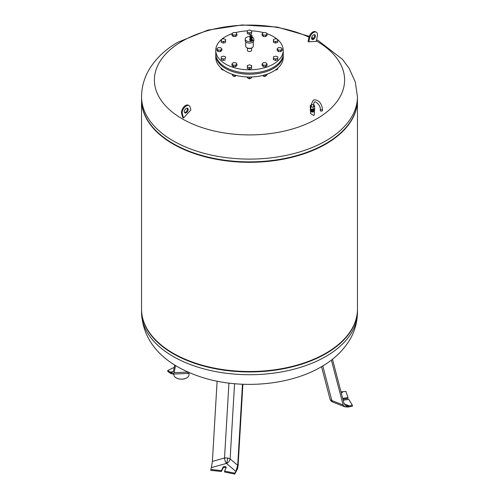 <?xml version="1.0" encoding="UTF-8"?>
<svg xmlns="http://www.w3.org/2000/svg" width="499" height="499" viewBox="0 0 499 499"><rect width="100%" height="100%" fill="white"/><g stroke="black" fill="none" stroke-linecap="round" stroke-linejoin="round"><path stroke-width="0.75" d="M343.2 400.242L348.801 399.375L352.381 405.275L352.381 406.161L348.327 407.016L344.952 406.853L343.125 404.982L331.38 360.091M343.125 404.982L331.841 400.56A4.497 2.065 111.4 0 0 332.69 402.044L344.952 406.853L352.381 405.275M342.345 391.79L345.95 391.428L347.965 397.572L342.713 398.383M349.356 405.905L344.148 403.866L345.957 405.731L349.356 405.905L344.928 406.841M341.41 393.405L342.788 391.759L340.973 391.734M342.932 399.231L347.965 398.452L347.965 397.572M344.148 403.872L332.471 359.236M242.894 384.249L238.104 465.617L237.499 468.867L235.871 471.424L237.705 465.33L230.133 458.887A4.497 1.803 3.4 0 0 227.6 458.057A4.497 1.803 3.4 0 0 224.525 458.02L212.387 461.413L211.376 467.632L226.459 463.415A4.497 1.597 74.4 0 1 224.525 458.02L228.929 383.126M237.499 468.867L234.786 474.05L234.786 473.171L224.569 471.106L226.153 467.694A1.622 0.936 0 0 0 226.209 467.451A1.622 0.936 0 0 0 224.799 466.521A1.622 0.936 0 0 0 223.022 467.207L221.437 470.619L210.803 469.459L211.57 466.921M237.512 468.879L234.786 473.171M224.569 471.106L224.569 471.985L234.786 474.05M210.803 469.459L210.803 470.339L221.437 471.499L223.022 468.093A1.622 0.936 180 0 1 224.431 467.401A1.622 0.936 180 0 1 226.047 467.925M221.437 471.499L221.437 470.619M212.387 461.413L217.109 381.217M237.705 465.33L242.477 384.236M141.554 309.399A107.952 62.325 0 0 0 141.548 309.617A107.952 62.325 0 0 0 173.165 353.691A107.952 62.325 0 0 0 290.811 367.202A107.952 62.325 0 0 0 357.452 309.617A107.952 62.325 0 0 0 357.446 309.399M141.579 98.16A107.952 62.325 0 0 0 154.297 128.929A107.952 62.325 0 0 0 173.165 143.618A107.952 62.325 0 0 0 344.703 128.929A107.952 62.325 0 0 0 357.421 98.16M154.459 129.098A107.591 62.119 0 0 0 154.615 129.272A107.591 62.119 0 0 0 173.421 143.912A107.591 62.119 0 0 0 344.385 129.272A107.591 62.119 0 0 0 344.541 129.098M141.554 99.769A107.952 62.325 0 0 0 141.548 99.987A107.952 62.325 0 0 0 173.165 144.061A107.952 62.325 0 0 0 290.811 157.572A107.952 62.325 0 0 0 357.452 99.987A107.952 62.325 0 0 0 357.446 99.769M141.548 99.987L141.548 309.18A107.952 62.325 0 0 0 154.297 338.559A107.952 62.325 0 0 0 173.165 353.248A107.952 62.325 0 0 0 344.703 338.559A107.952 62.325 0 0 0 357.452 309.18L357.452 99.987M154.459 338.727A107.591 62.119 0 0 0 154.615 338.902A107.591 62.119 0 0 0 173.421 353.541A107.591 62.119 0 0 0 344.385 338.902A107.591 62.119 0 0 0 344.541 338.727M310.858 109.1L310.266 107.821L310.266 105.476L310.858 106.749L310.858 109.1L313.066 109.437L313.066 107.092L314.682 106.156L314.089 104.884L313.553 104.796M311.395 104.821L310.266 105.476M314.682 106.156L314.682 108.508L313.066 109.437M310.858 106.749L313.066 107.092M314.445 110.248A1.977 1.141 180 0 1 314.451 110.366A1.977 1.141 180 0 1 313.871 111.177A1.977 1.141 180 0 1 311.875 111.458A1.977 1.141 180 0 1 310.521 110.566M313.965 108.919L313.965 109.194A1.491 0.861 180 0 1 313.528 109.805A1.491 0.861 180 0 1 311.9 109.992A1.491 0.861 180 0 1 310.983 109.194L310.983 109.119M314.089 111.009L311.881 111.352L310.266 110.416L310.266 109.537L311.881 110.466L314.089 110.129L314.089 111.009L314.682 109.736L314.382 108.682M311.881 110.466L311.881 111.352M310.665 108.682L310.266 109.537M314.089 110.129L314.682 108.851M322.142 110.959A1.079 0.624 0 0 0 322.46 110.516L322.46 109.194A1.079 0.624 0 0 1 322.142 109.637A1.079 0.624 0 0 1 320.969 109.768A1.079 0.624 0 0 1 320.302 109.194L320.302 110.516A1.079 0.624 0 0 0 320.969 111.09A1.079 0.624 0 0 0 322.142 110.959M357.452 99.55A107.952 62.325 180 0 1 290.811 157.129A107.952 62.325 180 0 1 173.165 143.618A107.952 62.325 180 0 1 141.548 99.55L141.548 96.769A107.952 62.325 180 0 0 173.165 140.843A107.952 62.325 180 0 0 325.835 140.843A107.952 62.325 180 0 0 357.452 96.769L357.452 99.55M316.341 40.937A95.109 54.909 180 0 1 316.753 118.824A95.109 54.909 180 0 1 182.247 118.824A95.109 54.909 180 0 1 182.247 41.174A95.109 54.909 180 0 1 308.993 37.157M187.187 108.115A2.701 1.559 -60 0 1 187.35 108.489A2.701 1.559 -60 0 1 186.695 111.177A2.701 1.559 -60 0 1 184.599 112.599M184.43 112.231A2.701 1.559 120 0 0 184.923 112.917A2.701 1.559 120 0 0 187.231 111.926A2.701 1.559 120 0 0 188.111 108.932A2.701 1.559 120 0 0 187.624 108.239A2.701 1.559 120 0 0 185.31 109.231A2.701 1.559 120 0 0 184.43 112.231M311.813 39.153A2.701 1.559 120 0 0 314.57 36.215A2.701 1.559 120 0 0 314.401 34.668M311.65 37.6A2.701 1.559 -60 0 1 314.844 34.793A2.701 1.559 -60 0 1 315.331 36.658A2.701 1.559 -60 0 1 312.143 39.465A2.701 1.559 -60 0 1 311.65 37.6M314.351 110.734A1.915 1.104 180 0 1 314.389 110.959A1.915 1.104 180 0 1 313.827 111.739A1.915 1.104 180 0 1 311.738 111.976A1.915 1.104 180 0 1 310.559 110.959A1.915 1.104 180 0 1 310.596 110.734M314.389 110.959L314.389 114.552L313.827 115.537L310.559 113.554L310.559 110.959M316.322 32.223L315.561 31.78A5.67 3.275 120 0 0 308.869 37.681L308.076 41.423A215.493 153.118 -104.4 0 1 308.844 41.86L309.63 38.124A5.67 3.275 -60 0 1 316.322 32.223A5.67 3.275 -60 0 1 317.352 36.134L316.241 41.411A217.159 125.38 120 0 0 308.844 41.86M182.409 114.046L183.52 118.038A213.778 85.996 -131.9 0 0 182.759 117.596L181.648 113.604A5.67 3.275 -60 0 1 183.489 107.304A5.67 3.275 -60 0 1 188.341 105.233L189.102 105.669A5.67 3.275 120 0 0 184.256 107.747A5.67 3.275 120 0 0 182.409 114.046L181.648 113.604M183.52 118.038A217.159 125.38 120 0 1 190.924 109.942L190.131 107.117A5.67 3.275 120 0 0 189.102 105.669M311.588 38.404A95.109 54.909 180 0 1 312.642 38.941M172.835 374.057L167.764 370.545L167.764 371.431L170.527 373.339L172.579 374.082L187.587 373.452L187.724 372.098L174.12 372.672L172.579 374.082M167.764 370.545L174.245 367.326M172.86 374.05L169.835 371.961L171.906 372.703L173.427 371.293L174.725 365.012M174.12 372.672L175.586 365.549M188.984 373.165L188.984 374.768A7.547 4.354 180 0 1 186.776 377.849A7.547 4.354 180 0 1 176.103 377.849L176.103 377.849A7.547 4.354 180 0 1 173.889 374.768L173.889 374.025M176.228 377.924L176.228 377.924A7.366 4.254 0 0 0 186.645 377.924A7.366 4.254 0 0 0 186.707 377.886M253.28 41.791L253.28 46.164A3.78 2.183 180 0 1 250.947 48.178A3.78 2.183 180 0 1 246.83 47.711A3.78 2.183 180 0 1 245.72 46.164L245.72 41.791M252.014 37.088A4.316 2.495 180 0 1 252.556 37.35A4.316 2.495 180 0 1 253.816 39.115A4.316 2.495 180 0 1 251.153 41.417A4.316 2.495 180 0 1 246.444 40.874A4.316 2.495 180 0 1 245.184 39.115A4.316 2.495 180 0 1 250.036 36.639M253.816 39.115L253.816 40.581A4.316 2.495 180 0 1 251.153 42.889A4.316 2.495 180 0 1 246.444 42.346A4.316 2.495 180 0 1 245.184 40.581L245.184 39.115M252.014 39.034A1.285 0.742 180 0 1 252.313 39.508A1.285 0.742 180 0 1 251.521 40.194A1.285 0.742 180 0 1 250.118 40.039A1.285 0.742 180 0 1 249.743 39.508A1.285 0.742 180 0 1 250.036 39.034M252.313 39.508L252.313 39.995A1.285 0.742 180 0 1 251.521 40.681A1.285 0.742 180 0 1 250.118 40.519A1.285 0.742 180 0 1 249.743 39.995L249.743 39.508M251.839 39.508L251.839 39.427A0.811 0.468 180 0 1 251.839 39.508A0.811 0.468 180 0 1 251.334 39.945A0.811 0.468 180 0 1 250.454 39.839A0.811 0.468 180 0 1 250.217 39.508A0.811 0.468 180 0 1 250.23 39.433L250.217 39.508M252.014 39.097A0.992 0.574 180 0 1 251.727 39.502A0.992 0.574 180 0 1 250.648 39.627A0.992 0.574 180 0 1 250.036 39.097L250.036 38.666A0.992 0.574 180 0 0 250.654 39.19A0.992 0.574 180 0 0 251.727 39.065A0.992 0.574 180 0 0 252.014 38.666L252.014 39.097M251.989 38.722A0.973 0.561 180 0 1 251.714 39.053A0.973 0.561 180 0 1 250.704 39.19A0.973 0.561 180 0 1 250.061 38.722M251.995 37.749A0.992 0.574 180 0 1 252.014 37.868A1.01 0.58 180 0 1 252.032 37.968L252.032 38.554A1.01 0.58 180 0 1 251.739 38.966A1.01 0.58 180 0 1 250.641 39.09A1.01 0.58 180 0 1 250.018 38.554L250.018 37.968A1.01 0.58 180 0 1 250.036 37.862A0.992 0.574 180 0 1 250.061 37.749M252.032 37.968A1.01 0.58 180 0 1 251.739 38.379A1.01 0.58 180 0 1 250.641 38.504A1.01 0.58 180 0 1 250.018 37.968M252.001 37.974A0.973 0.561 180 0 1 251.714 38.367A0.973 0.561 180 0 1 250.66 38.485A0.973 0.561 180 0 1 250.055 37.974M251.964 37.444A0.992 0.574 180 0 1 252.014 37.631L252.014 37.868A0.992 0.574 180 0 1 251.727 38.267A0.992 0.574 180 0 1 250.648 38.392A0.992 0.574 180 0 1 250.036 37.868L250.036 37.631A0.992 0.574 180 0 1 250.093 37.444M252.014 37.631A0.992 0.574 180 0 1 251.727 38.036A0.992 0.574 180 0 1 250.648 38.161A0.992 0.574 180 0 1 250.036 37.631M251.802 37.618A0.78 0.449 180 0 1 251.577 37.874A0.78 0.449 180 0 1 250.779 37.986A0.78 0.449 180 0 1 250.249 37.618M252.001 36.39L252.001 36.527A0.973 0.561 180 0 0 251.983 36.421A0.992 0.574 180 0 1 252.014 36.527L252.014 37.263A0.992 0.574 180 0 1 251.727 37.668A0.992 0.574 180 0 1 250.648 37.793A0.992 0.574 180 0 1 250.036 37.263L250.036 36.527A0.992 0.574 180 0 1 250.055 36.421A0.973 0.561 180 0 0 250.055 36.527A0.973 0.561 180 0 0 250.654 37.045A0.973 0.561 180 0 0 251.714 36.926A0.992 0.574 180 0 1 250.648 37.057A0.992 0.574 180 0 1 250.036 36.527M252.014 36.527A0.992 0.574 180 0 1 251.727 36.932A0.973 0.561 180 0 0 252.001 36.527M252.032 35.498L252.032 36.234A1.01 0.58 180 0 1 251.739 36.645A1.01 0.58 180 0 1 250.641 36.77A1.01 0.58 180 0 1 250.018 36.234L250.018 35.498A1.01 0.58 180 0 1 250.317 35.086A1.01 0.58 180 0 1 251.415 34.961A1.01 0.58 180 0 1 252.032 35.498A1.01 0.58 180 0 1 251.739 35.909A1.01 0.58 180 0 1 250.641 36.04A1.01 0.58 180 0 1 250.018 35.498M247.81 48.116A2.096 1.21 0 0 0 248.015 48.253A2.096 1.21 0 0 0 251.19 48.116M251.596 47.979L251.596 50.337A2.096 1.21 180 0 1 250.305 51.453A2.096 1.21 180 0 1 248.015 51.191A2.096 1.21 180 0 1 247.404 50.337L247.404 47.979M277.8 39.739A33.732 19.473 180 0 1 283.232 50.337L283.232 53.568A33.732 19.473 180 0 1 262.412 71.563A33.732 19.473 180 0 1 225.648 67.34A33.732 19.473 180 0 1 215.768 53.568L215.768 50.337A33.732 19.473 180 0 1 221.269 39.671M283.232 50.337A33.732 19.473 180 0 1 262.412 68.332A33.732 19.473 180 0 1 225.648 64.109A33.732 19.473 180 0 1 215.768 50.337M221.749 39.265A33.732 19.473 180 0 1 232.01 33.683M235.647 32.578A33.732 19.473 180 0 1 247.373 30.901M251.702 30.901A33.732 19.473 180 0 1 263.347 32.578M266.865 33.639A33.732 19.473 180 0 1 273.352 36.564A33.732 19.473 180 0 1 277.319 39.321M283.22 54.154A33.732 19.473 180 0 1 283.232 54.747L283.232 57.535A33.732 19.473 180 0 1 262.412 75.53A33.732 19.473 180 0 1 225.648 71.307A33.732 19.473 180 0 1 215.768 57.535L215.768 54.747A33.732 19.473 180 0 1 215.78 54.154M283.232 54.747A33.732 19.473 180 0 1 262.412 72.735A33.732 19.473 180 0 1 225.648 68.519A33.732 19.473 180 0 1 215.768 54.747M250.878 78.112A1.441 0.83 180 0 1 250.517 78.462A1.441 0.83 180 0 1 248.483 78.462L248.608 78.53A1.26 0.73 0 0 0 250.392 78.53A1.26 0.73 0 0 0 250.448 78.499M248.608 78.53L248.483 78.462A1.441 0.83 180 0 1 248.103 78.062M235.759 75.86A1.441 0.83 180 0 1 235.447 76.129A1.441 0.83 180 0 1 233.413 76.129A1.441 0.83 180 0 1 233.201 75.973M223.577 69.997A1.441 0.83 180 0 1 222.386 69.76A1.441 0.83 180 0 1 221.999 69.367M276.976 69.411A1.441 0.83 180 0 1 276.614 69.76A1.441 0.83 180 0 1 275.972 69.979A1.441 0.83 180 0 1 275.423 69.997M275.373 70.035A1.26 0.73 0 0 0 275.922 70.022A1.26 0.73 0 0 0 276.49 69.835A1.26 0.73 0 0 0 276.546 69.798M265.898 75.86A1.441 0.83 180 0 1 265.587 76.129A1.441 0.83 180 0 1 264.196 76.341A1.441 0.83 180 0 1 263.553 76.129A1.441 0.83 180 0 1 263.335 75.973M263.615 76.166A1.26 0.73 0 0 0 263.678 76.204A1.26 0.73 0 0 0 264.239 76.391A1.26 0.73 0 0 0 265.456 76.204A1.26 0.73 0 0 0 265.518 76.166M263.154 75.343L263.154 75.96L265.636 76.079L267.052 74.894L267.052 74.17M265.636 74.638L265.636 76.079M262.73 75.449L263.154 75.96M275.797 69.735L277.65 69.224L277.8 68.132M277.65 68.269L277.65 69.224M222.454 69.798A1.26 0.73 0 0 0 222.51 69.835A1.26 0.73 0 0 0 223.627 70.035M221.151 68.089L221.151 69.024L223.315 69.816M233.482 76.166A1.26 0.73 0 0 0 233.544 76.204A1.26 0.73 0 0 0 235.322 76.204A1.26 0.73 0 0 0 235.385 76.166M231.948 74.17L233.021 75.96L235.503 76.079L236.252 75.449M233.021 74.526L233.021 75.96M235.503 75.255L235.503 76.079M247.248 76.971L247.248 77.725L249.3 78.543L251.552 77.925L251.683 76.971M249.3 77.008L249.3 78.543M251.552 76.977L251.552 77.925M233.264 62.662L235.753 62.718L236.925 63.991L235.603 65.207L233.108 65.157L231.941 63.884L233.264 62.662M236.925 63.991L236.925 65.456L235.603 66.679L233.108 66.623L231.941 65.35L231.941 63.884M233.108 66.623L233.108 65.157M235.603 66.679L235.603 65.207M247.385 65.5L249.587 64.826L251.702 65.594L251.615 67.028L249.413 67.708L247.298 66.941L247.385 65.5M251.702 65.594L251.615 68.5L249.413 69.174L247.298 68.413L247.298 66.941M249.413 69.174L249.413 67.708M251.615 68.5L251.615 67.028M267.059 63.991L267.059 65.456L265.736 66.679L263.247 66.623L262.075 65.35L262.075 63.884L263.397 62.662L265.892 62.718L267.059 63.991L265.736 65.207L263.247 65.157L262.075 63.884M263.247 66.623L263.247 65.157M265.736 66.679L265.736 65.207M277.8 56.892L277.712 59.799L275.51 60.473L273.396 59.712L273.396 58.24L273.483 56.805L275.685 56.131L277.8 56.892L277.712 58.333L275.51 59.007L273.396 58.24M275.51 60.473L275.51 59.007M277.712 59.799L277.712 58.333M282.128 48.921L282.128 50.387L280.806 51.609L278.311 51.559L277.145 50.287L277.145 48.815L278.467 47.598L280.962 47.648L282.128 48.921L280.806 50.137L278.311 50.087L277.145 48.815M278.311 51.559L278.311 50.087M280.806 51.609L280.806 50.137M277.8 39.496L277.712 42.403L275.51 43.076L273.396 42.315L273.483 39.402L275.685 38.729L277.8 39.496L277.712 40.93L275.51 41.604L273.396 40.843M275.51 43.076L275.51 41.604M277.712 42.403L277.712 40.93M267.059 33.851L267.059 35.323L265.736 36.539L263.247 36.489L263.247 35.017L262.075 33.751L263.397 32.529L265.892 32.578L267.059 33.851L265.736 35.073L263.247 35.017M265.736 36.539L265.736 35.073M263.247 36.489L262.075 35.217L262.075 33.751M251.702 30.795L251.615 33.701L249.413 34.375L249.413 32.909L247.298 32.142L247.385 30.707L249.587 30.034L251.702 30.795L251.615 32.235L249.413 32.909M251.615 33.701L251.615 32.235M249.413 34.375L247.298 33.614L247.298 32.142M236.925 33.851L236.925 35.323L235.603 36.539L235.603 35.073L233.108 35.017L231.941 33.751L233.264 32.529L235.753 32.578L236.925 33.851L235.603 35.073M235.603 36.539L233.108 36.489L233.108 35.017M233.108 36.489L231.941 35.217L231.941 33.751M225.604 39.496L225.517 42.403L225.517 40.93L223.315 41.604L221.2 40.843L221.288 39.402L223.49 38.729L225.604 39.496L225.517 40.93M225.517 42.403L223.315 43.076L223.315 41.604M223.315 43.076L221.2 42.315L221.2 40.843M220.689 47.648L221.855 48.921L220.533 50.137L218.038 50.087L216.872 48.815L218.194 47.598L220.689 47.648M220.533 50.137L220.533 51.609L221.855 50.387L221.855 48.921M220.533 51.609L218.038 51.559L216.872 50.287L216.872 48.815M218.038 51.559L218.038 50.087M223.49 56.131L225.604 56.892L225.517 58.333L223.315 59.007L221.2 58.24L221.288 56.805L223.49 56.131M225.517 58.333L225.604 56.892M225.517 59.799L223.315 60.473L221.2 59.712L221.2 58.24M223.315 60.473L223.315 59.007M322.778 365.935L331.841 400.56A4.497 2.738 165.3 0 1 330.082 399.281A4.497 3.549 155.1 0 0 330.251 399.749A4.497 4.497 0 0 0 332.69 402.044M330.082 399.281A4.497 2.738 165.3 0 1 329.982 398.994A4.497 4.497 0 0 0 330.251 399.749M227.6 458.057A4.497 0.948 -81.2 0 1 226.459 463.415L235.871 471.424M234.555 383.719L230.133 458.887A4.497 3.038 -49.6 0 1 226.459 463.415M223.022 468.093L223.022 467.207M357.452 312.399C357.346 322.547 354.596 331.997 349.194 340.748C342.47 351.371 333.107 360.097 321.1 366.927C290.524 384.816 244.429 389.239 207.016 378.835C172.136 368.979 143.02 348.015 141.548 312.399A107.952 62.325 0 0 0 173.165 356.467A107.952 62.325 0 0 0 325.835 356.467A107.952 62.325 0 0 0 357.452 312.399L357.452 309.617M320.302 109.194C320.601 105.195 315.094 100.586 314.32 102.102L313.553 104.054A1.079 0.624 180 0 1 313.235 104.491A1.079 0.624 180 0 1 312.062 104.628A1.079 0.624 180 0 1 311.395 104.054L313.241 100.237C315.462 99.039 321.275 100.455 322.46 109.194M309.63 38.124L308.869 37.681M188.079 372.104A4.497 3.081 -168.4 0 1 187.724 372.098L187.749 371.961M173.253 371.817L169.835 371.961M329.982 398.994L321.524 366.678M141.548 312.399L141.548 309.617M154.615 129.272L154.297 128.929M154.615 338.902L154.297 338.559M344.385 338.902L344.703 338.559M344.385 129.272L344.703 128.929M313.553 106.805L313.553 104.054M311.395 106.83L311.395 104.054M309.274 36.34L277.132 27.071L242.102 24.95L207.858 30.108L177.9 42.24C165.799 49.12 156.387 57.928 149.663 68.656C144.354 77.345 141.647 86.72 141.548 96.769M311.7 37.413L313.503 38.255M316.584 39.783L318.636 40.862L342.482 59.375L349.175 68.388L355.307 82.048L357.452 96.769M187.587 373.452A4.497 4.497 0 0 0 189.701 372.822"/></g></svg>
